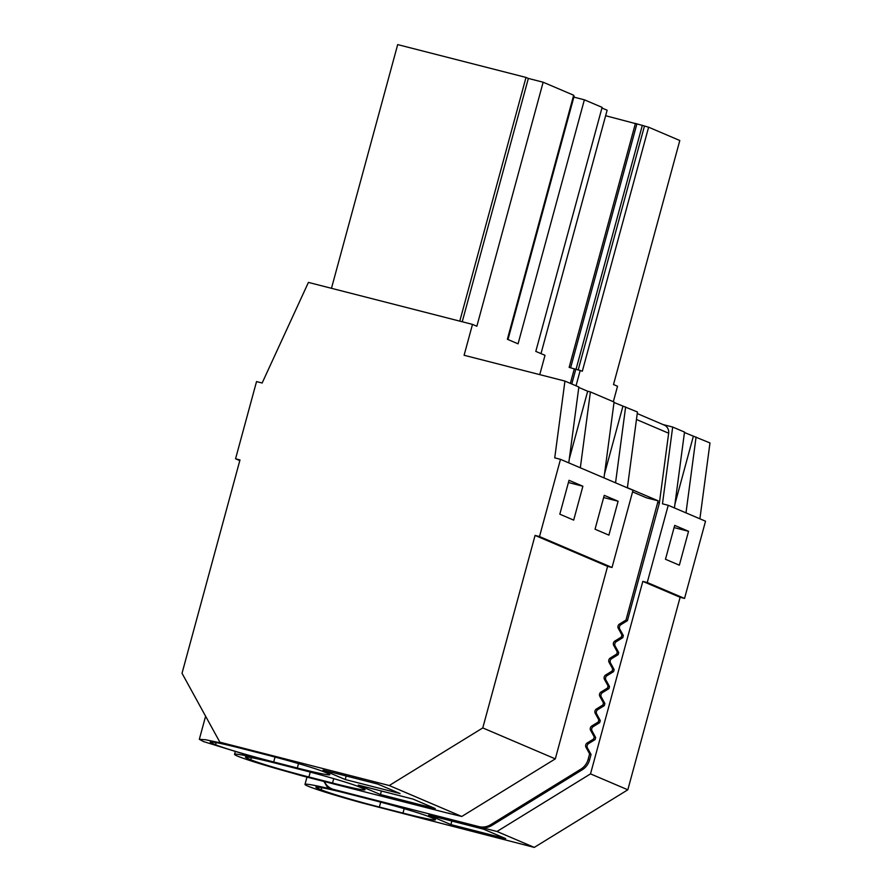 <?xml version="1.0" encoding="UTF-8"?>
<svg xmlns="http://www.w3.org/2000/svg" width="892" height="892" viewBox="0 0 892 892"><rect width="100%" height="100%" fill="white"/><g stroke="black" fill="none" stroke-linecap="round" stroke-linejoin="round"><path stroke-width="1.34" d="M613.328 401.712L617.532 386.247L613.506 384.53L679.804 140.512L648.618 127.199L636.197 123.676M644.437 126.14L578.228 369.823M648.618 127.199L582.32 371.228L576.042 369.266L642.351 125.248M323.93 781.448L328.022 788.338A64.079 2.91 -164.8 0 0 304.997 784.403A64.079 2.91 -164.8 0 0 362.431 803.012L534.286 847.4L627.823 789.799L680.117 597.294L684.543 598.432L705.527 521.207L668.231 505.296L662.477 503.824L672.679 427.034L663.012 424.559M324.342 781.548L324.777 782.351A16.023 15.209 -66.9 0 0 331.891 788.84L333.329 789.442A16.023 15.209 -66.9 0 0 335.414 790.156L327.62 788.16M580.235 370.336L576.031 385.801M570.635 367.76L636.877 123.966L605.635 115.726M571.783 383.995L575.775 369.321L569.141 367.37L635.438 123.352M668.231 505.296L647.246 582.521L642.82 581.383L590.515 773.888L496.978 831.489L480.331 827.23A16.023 15.209 -66.9 0 0 491.994 825.379L582.275 769.774A16.023 15.209 -66.9 0 0 589.567 759.962L591.05 754.509L587.449 747.953A3.2 3.044 -66.9 0 1 588.631 743.582L587.204 742.969A3.2 3.044 -66.9 0 0 586.011 747.34L587.449 747.953M627.411 620.676L620.943 624.656L619.505 624.043L625.983 620.063L627.411 620.676L659.378 503.032L668.654 433.222A8.006 7.604 -66.9 0 0 664.194 425.06L637.256 413.565M620.943 624.656A3.2 3.044 -66.9 0 0 619.75 629.027L623.363 635.583L622.794 637.657L616.327 641.649A3.2 3.044 -66.9 0 0 615.134 646.009L618.747 652.576L618.178 654.65L611.711 658.631A3.2 3.044 -66.9 0 0 610.529 663.001L614.131 669.569L613.562 671.643L607.095 675.623A3.2 3.044 -66.9 0 0 605.913 679.994L609.515 686.55L608.946 688.624L602.479 692.616A3.2 3.044 -66.9 0 0 601.297 696.986L604.899 703.543L604.33 705.617L597.863 709.597A3.2 3.044 -66.9 0 0 596.681 713.968L600.283 720.535L599.714 722.609L593.247 726.59A3.2 3.044 -66.9 0 0 592.065 730.961L595.666 737.517L595.098 739.591L588.631 743.582M672.679 427.034L684.51 432.074L674.43 507.938M684.454 432.52L709.976 442.945L699.897 518.798M674.965 503.969L693.34 436.311M685.993 512.867L696.072 437.002M462.234 321.756L528.343 78.429L543.15 82.22L476.852 326.238L472.492 324.387L308.42 282.407L262.148 383.014L256.539 381.575L235.555 458.8L239.803 460.607M404.176 808.676L402.972 813.091A48.068 2.185 -164.8 0 0 435.486 819.77A48.068 2.185 -164.8 0 0 433.378 818.499L430.134 817.117A48.068 2.185 -164.8 0 0 372.009 799.879L348.404 793.835A48.068 2.185 15.2 0 0 315.88 787.157A48.068 2.185 15.2 0 0 317.998 788.428L321.243 789.81A48.068 2.185 -164.8 0 0 379.368 807.048L380.694 802.142M450.895 824.598L505.708 838.625L483.531 829.159L428.706 815.132L450.895 824.598L451.854 821.053M688.546 531.298L679.347 565.182L665.477 559.273L674.687 525.388L688.546 531.298L674.084 527.596M402.972 813.091L379.368 807.048M647.246 582.521L684.543 598.432M642.82 581.383L680.117 597.294M590.515 773.888L627.823 789.799M496.978 831.489L534.286 847.4M331.891 788.84A16.023 15.209 -66.9 0 0 333.987 789.543L478.904 826.616A16.023 15.209 -66.9 0 0 490.555 824.766L580.848 769.16A16.023 15.209 -66.9 0 0 588.14 759.348L589.612 753.896L586.011 747.34M299.121 774.858L299.545 775.037A16.023 15.209 -66.9 0 0 301.63 775.739L446.546 812.813A16.023 15.209 -66.9 0 0 449.133 813.236M632.573 491.882L646.555 497.847L658.151 500.825L627.399 487.701M625.983 620.063L658.151 500.825M657.939 502.419L659.378 503.032M301.63 775.739L291.996 772.963A64.079 2.91 15.2 0 1 234.551 754.353A64.079 2.91 15.2 0 1 257.587 758.289L203.421 741.542L199.329 739.323L205.55 739.736L222.364 743.259L219.878 742.2L389.235 785.529L461.766 816.47L555.303 758.869L607.597 566.364L612.024 567.49L633.008 490.265L560.488 459.335L554.735 457.864L564.937 381.074L578.852 387.005L568.773 462.87M446.546 812.813L461.766 816.47M247.92 757.074L247.563 758.378A48.068 2.185 15.2 0 1 245.445 757.107A48.068 2.185 15.2 0 1 277.958 763.786L301.563 769.829A48.068 2.185 15.2 0 1 359.699 787.067L362.933 788.45A48.068 2.185 15.2 0 1 365.051 789.732A48.068 2.185 15.2 0 1 332.538 783.042L308.922 776.999A48.068 2.185 15.2 0 1 250.797 759.761L251.377 757.631M247.563 758.378L250.797 759.761M413.085 799.109L435.274 808.576L380.449 794.549L358.261 785.083L413.085 799.109M212.341 743.359A48.068 2.185 15.2 0 1 210.222 742.077A48.068 2.185 15.2 0 1 242.735 748.767L266.351 754.81A48.068 2.185 15.2 0 1 324.476 772.048L327.71 773.431A48.068 2.185 15.2 0 1 329.828 774.702A48.068 2.185 15.2 0 1 297.315 768.012L273.71 761.98A48.068 2.185 15.2 0 1 215.574 744.742L212.341 743.359L212.697 742.055M345.226 779.53L400.051 793.557L377.862 784.09L323.038 770.064L345.226 779.53L346.185 775.984M619.505 624.043A3.2 3.044 -66.9 0 0 618.323 628.414L621.925 634.97L621.367 637.055L614.889 641.036A3.2 3.044 -66.9 0 0 613.707 645.407L617.309 651.963L616.751 654.037L610.273 658.028A3.2 3.044 -66.9 0 0 609.091 662.388L612.692 668.955L612.135 671.029L605.657 675.01A3.2 3.044 -66.9 0 0 604.475 679.381L608.076 685.948L607.519 688.022L601.052 692.002A3.2 3.044 -66.9 0 0 599.859 696.373L603.46 702.929L602.903 705.003L596.436 708.995A3.2 3.044 -66.9 0 0 595.243 713.355L598.844 719.922L598.287 721.996L591.82 725.976A3.2 3.044 -66.9 0 0 590.627 730.347L594.228 736.915L593.671 738.989L587.204 742.969M570.356 383.382L574.337 368.708M589.612 753.896L591.05 754.509M593.671 738.989L595.098 739.591M594.228 736.915L595.666 737.517M598.287 721.996L599.714 722.609M598.844 719.922L600.283 720.535M602.903 705.003L604.33 705.617M603.46 702.929L604.899 703.543M607.519 688.022L608.946 688.624M608.076 685.948L609.515 686.55M612.135 671.029L613.562 671.643M612.692 668.955L614.131 669.569M616.751 654.037L618.178 654.65M617.309 651.963L618.747 652.576M621.367 637.055L622.794 637.657M621.925 634.97L623.363 635.583M528.343 78.429L526.001 77.426L459.781 321.131M526.001 77.426L397.687 44.6L331.467 288.306M543.15 82.22L573.668 95.232L507.37 339.261L518.062 343.821L584.371 99.804L573.857 97.105M573.5 95.879L574.125 96.146L507.994 339.529M584.371 99.804L602.111 107.363L535.802 351.392L545.012 355.317L539.76 374.629M540.998 353.611L607.129 110.218L601.933 108.01M582.889 486.229L573.679 520.114L559.819 514.193L569.018 480.309L582.889 486.229L568.427 482.527M580.324 467.798L590.404 391.934L587.683 391.242L569.297 458.901M389.235 785.529L482.773 727.928L535.077 535.423L607.597 566.364M482.773 727.928L555.303 758.869M535.077 535.423L539.504 536.56L612.024 567.49M539.504 536.56L560.488 459.335M618.111 501.248L608.902 535.133L595.042 529.224L604.241 495.339L618.111 501.248L603.639 497.546M564.937 381.074L464.096 355.272L472.492 324.387M578.797 387.44L587.683 391.242M590.404 391.934L614.075 402.024L603.995 477.889M614.019 402.47L637.457 412.004L627.377 487.868M235.555 458.8L239.981 459.926L182.024 673.282L219.878 742.2M604.52 473.92L622.906 406.261M615.547 482.817L625.626 406.953M380.449 794.549L381.408 791.003M321.811 787.681L321.243 789.81M318.355 787.123L317.998 788.428M478.904 826.616L480.331 827.23M335.414 790.156L333.987 789.543M636.464 419.496L668.654 433.222M491.994 825.379L490.555 824.766M580.848 769.16L582.275 769.774M589.567 759.962L588.14 759.348M590.627 730.347L592.065 730.961M593.247 726.59L591.82 725.976M595.243 713.355L596.681 713.968M597.863 709.597L596.436 708.995M599.859 696.373L601.297 696.986M602.479 692.616L601.052 692.002M604.475 679.381L605.913 679.994M607.095 675.623L605.657 675.01M609.091 662.388L610.529 663.001M611.711 658.631L610.273 658.028M613.707 645.407L615.134 646.009M616.327 641.649L614.889 641.036M618.323 628.414L619.75 629.027M298.508 763.608L297.315 768.012M273.71 761.98L275.037 757.074M216.154 742.612L215.574 744.742M333.731 778.627L332.538 783.042M308.922 776.999L310.26 772.104M306.971 777.11L304.997 784.403M205.606 716.22L199.329 739.323M235.232 751.833L234.551 754.353"/></g></svg>
